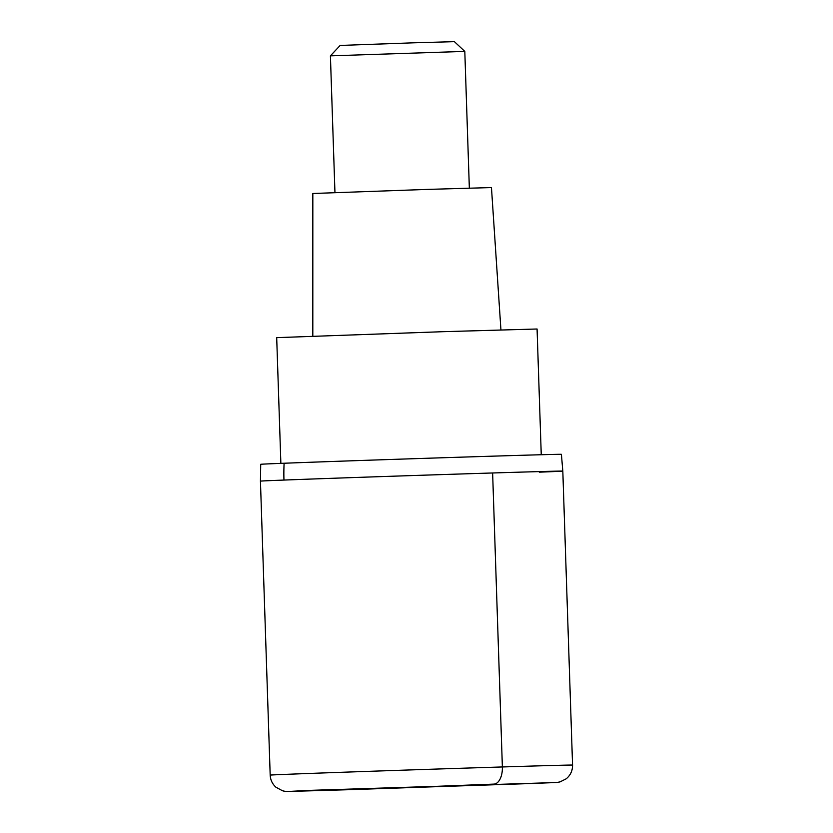 <?xml version="1.0" encoding="UTF-8"?>
<svg xmlns="http://www.w3.org/2000/svg" width="833" height="833" viewBox="0 0 833 833"><rect width="100%" height="100%" fill="white"/><g stroke="black" fill="none" stroke-linecap="round" stroke-linejoin="round"><path stroke-width="1.25" d="M283.959 480.068A151.273 0.531 178.1 0 0 260.437 481.13A151.273 0.531 -1.9 0 1 283.959 480.068A151.273 0.531 -1.9 0 1 453.787 474.206A151.273 0.531 -1.9 0 1 562.816 471.103A151.273 0.531 178.1 0 0 453.787 474.206A151.273 0.531 178.1 0 0 283.959 480.068A168.079 141.912 87.8 0 1 284.115 463.242A150.429 0.521 178.1 0 0 260.719 464.304L260.437 481.13L270.184 775.106A151.273 0.531 -1.9 0 1 293.716 774.044A151.273 0.531 -1.9 0 1 463.544 768.182A151.273 0.531 -1.9 0 1 572.563 765.079L562.816 471.103A151.273 0.531 -1.9 0 1 539.284 472.165M562.816 471.103L561.411 454.329A150.429 0.521 178.1 0 0 452.975 457.421A150.429 0.521 178.1 0 0 284.115 463.242M541.252 454.735L537.077 329.004L443.198 331.68L276.691 337.646L280.867 463.367M500.935 329.889L491.46 187.571L427.058 189.414L312.833 193.495L312.812 336.126M330.409 55.853L340.156 45.44L413.106 42.827L454.391 41.65L464.804 51.396L330.409 55.853L334.949 192.558M421.935 786.893L493.927 784.103A16.806 9.007 -91.8 0 0 502.372 766.964L492.626 472.977M308.46 790.402L554.33 782.583L349.933 789.674L290.779 791.34L308.46 790.402M270.184 775.106C270.433 779.969 272.37 784.02 275.994 787.268L282.46 790.736C286.302 791.86 286.948 791.371 320.07 790.579L535.504 783.374C560.068 782.218 554.403 782.937 560.078 781.885L566.19 778.824C570.49 775.252 572.615 770.671 572.563 765.079M464.804 51.396L469.343 188.102"/></g></svg>
